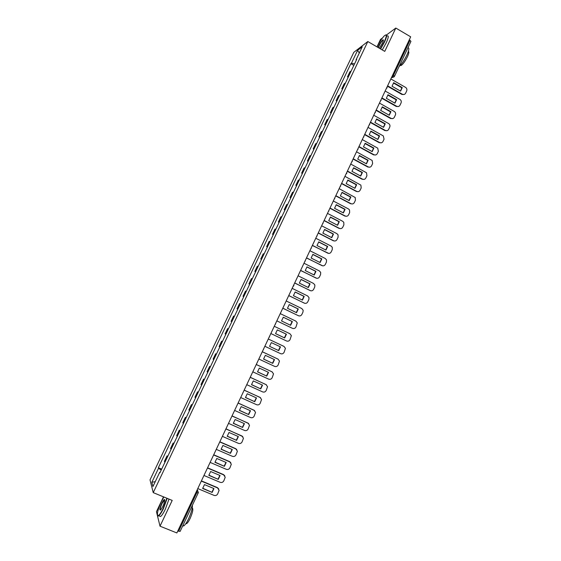 <?xml version="1.0" encoding="UTF-8"?>
<svg xmlns="http://www.w3.org/2000/svg" width="561" height="561" viewBox="0 0 561 561"><rect width="100%" height="100%" fill="white"/><g stroke="black" fill="none" stroke-linecap="round" stroke-linejoin="round"><path stroke-width="0.84" d="M163.489 496.836L156.449 511.681L160.011 526.183L176.869 532.95L410.694 36.83L395.807 28.05L386.487 34.978M367.813 41.535L353.816 52.32L150.025 479.872L153.23 492.628L367.813 41.535L384.762 51.381L395.807 28.05M382.483 37.959L380.498 39.431L376.978 46.858M160.011 526.183L172.206 500.412L153.23 492.628M180.109 531.309L178.636 531.253L196.792 492.712L197.128 489.963M177.823 530.923L178.636 531.253M409.306 39.768L410.947 41.374L394.481 76.338L393.52 75.216L410.028 40.189M351.116 71.1L349.875 71.829L347.476 76.871L348.711 76.156M348.178 77.271L347.476 76.871M345.422 83.063L344.202 83.743L341.796 88.792L343.009 88.133M342.505 89.192L341.796 88.792M339.714 95.061L338.514 95.693L336.102 100.749L337.294 100.146M336.817 101.148L336.102 100.749M333.991 107.088L332.813 107.663L330.394 112.74L331.565 112.179M331.109 113.133L330.394 112.74M328.248 119.142L327.098 119.668L324.679 124.759L325.815 124.254M325.394 125.152L324.679 124.759M322.498 131.232L321.369 131.702L318.943 136.807L320.058 136.351M319.658 137.193L318.943 136.807M316.727 143.35L315.626 143.77L313.185 148.889L314.286 148.49M313.908 149.275L313.185 148.889M310.948 155.502L309.861 155.874L307.421 161L308.494 160.649M308.143 161.386L307.421 161M305.149 167.683L304.09 167.998L301.643 173.139L302.688 172.844M302.365 173.524L301.643 173.139M299.336 179.899L298.298 180.158L295.843 185.312L296.867 185.074M296.573 185.698L295.843 185.312M293.501 192.143L292.498 192.353L290.037 197.521L291.033 197.332M290.766 197.9L290.037 197.521M287.66 204.421L286.678 204.576L284.21 209.758L285.184 209.625M284.939 210.137L284.21 209.758M281.804 216.728L280.844 216.834L278.368 222.03L279.315 221.946M279.105 222.401L278.368 222.03M275.928 229.07L274.988 229.119L272.513 234.33L273.438 234.302M273.249 234.701L272.513 234.33M270.037 241.447L269.126 241.44L266.643 246.665L267.541 246.693M267.38 247.029L266.643 246.665M264.133 253.853L263.249 253.789L260.753 259.028L261.629 259.112M261.496 259.392L260.753 259.028M258.214 266.293L257.352 266.173L254.855 271.426L255.704 271.566M255.599 271.79L254.855 271.426M252.275 278.768L251.44 278.593L248.937 283.852L249.757 284.048M249.68 284.217L248.937 283.852M246.321 291.271L245.515 291.04L243.004 296.313L243.804 296.573M243.747 296.678L243.004 296.313M240.353 303.81L239.575 303.522L237.051 308.809L237.829 309.118M237.801 309.167L237.051 308.809M234.372 316.376L233.614 316.032L231.09 321.341L231.833 321.705M228.376 328.984L227.64 328.585L225.108 333.9L225.831 334.321M228.397 328.935L227.64 328.585M222.359 341.621L221.651 341.165L219.113 346.495L219.807 346.971M222.408 341.516L221.651 341.165M216.329 354.286L215.648 353.774L213.103 359.124L213.769 359.657M216.406 354.124L215.648 353.774M210.284 366.992L209.625 366.424L207.072 371.782L207.717 372.378M210.389 366.768L209.625 366.424M204.218 379.734L203.587 379.103L201.034 384.474L201.651 385.127M204.351 379.446L203.587 379.103M198.138 392.504L197.535 391.816L194.976 397.202L195.565 397.917M198.306 392.153L197.535 391.816M192.044 405.308L191.469 404.565L188.896 409.965L189.464 410.736M192.241 404.902L191.469 404.565M185.929 418.148L185.382 417.342L182.809 422.763L183.342 423.59M186.154 417.679L185.382 417.342M179.808 431.023L179.282 430.154L176.701 435.588L177.206 436.479M180.06 430.49L179.282 430.154M173.665 443.926L173.167 443.008L170.572 448.449L171.056 449.403M173.945 443.337L173.167 443.008M167.501 456.871L167.038 455.89L164.436 461.352L164.892 462.355M167.809 456.219L167.038 455.89M354.545 63.891L351.466 63.204L357.574 50.385L362.259 46.794L356.06 59.831L356.319 60.174M160.144 472.334L159.724 472.278L159.899 472.846L356.712 59.347L356.06 59.831M159.724 472.278L152.936 486.534L151.842 482.285L158.511 468.288L161.231 470.048M351.466 63.204L350.842 63.666L158.342 467.741L158.511 468.288M353.844 65.378L350.842 63.666M161.666 469.129L158.342 467.741M357.574 50.385L359.313 52.993M155.271 481.633L151.842 482.285M387.602 85.826L402.482 94.304C403.843 94.83 404.895 94.451 405.631 93.182L406.683 90.952C407.202 89.472 406.83 88.287 405.561 87.383L390.842 78.947M400.596 91.134L402.258 87.593L393.696 82.691L392.027 86.247L400.596 91.134M387.434 86.191L402.062 94.521L404.341 94.402M400.47 91.064L401.837 87.818L393.401 82.986M401.837 87.818L402.258 87.593M381.908 97.909L396.697 106.267C398.107 106.885 399.208 106.534 399.993 105.202L401.045 102.965C401.571 101.492 401.199 100.3 399.923 99.402L385.155 91.015M394.944 103.175L396.606 99.62L388.023 94.746L386.347 98.308L394.944 103.175M381.746 98.252L396.29 106.471L398.654 106.45M394.811 103.098L396.199 99.83L387.735 95.033M396.199 99.83L396.606 99.62M376.2 110.019L391.038 118.336C392.448 118.946 393.549 118.588 394.341 117.256L395.393 115.012C395.912 113.588 395.568 112.417 394.362 111.506L379.453 103.105M389.271 115.243L390.947 111.681L382.329 106.835L380.653 110.405L389.271 115.243M376.045 110.349L390.631 118.518L392.945 118.525M389.138 115.166L390.54 111.87L382.062 107.102M390.54 111.87L390.947 111.681M370.477 122.165L385.358 130.433C386.774 131.043 387.882 130.678 388.675 129.339L389.727 127.095C390.232 125.748 389.937 124.612 388.843 123.679L373.738 115.229M383.591 127.34L385.267 123.771L376.627 118.953L374.937 122.536L383.591 127.34M370.33 122.473L384.965 130.601L387.216 130.636M383.443 127.263L384.867 123.946L376.368 119.205M384.867 123.946L385.267 123.771M364.734 134.338L379.671 142.564C381.087 143.167 382.195 142.796 382.995 141.456L384.054 139.205L383.303 135.902L368.009 127.389M377.89 139.479L379.573 135.895L370.905 131.106L369.215 134.689L377.89 139.479M364.601 134.633L379.278 142.711L381.466 142.782M377.742 139.394L379.18 136.057L370.66 131.344M379.18 136.057L379.573 135.895M358.984 146.547L373.963 154.724C375.386 155.32 376.494 154.948 377.294 153.602L378.359 151.344L377.735 148.16L362.266 139.577M372.181 151.638L373.864 148.048L365.169 143.286L363.479 146.884L372.181 151.638M358.851 146.821L373.577 154.857L375.695 154.948M372.027 151.554L373.479 148.195L364.938 143.511M373.479 148.195L373.864 148.048M380.351 48.814L384.208 41.949C386.859 35.925 386.936 33.849 384.439 35.736C382.055 38.148 379.594 41.872 377.069 46.914M385.737 34.929C387.244 34.523 386.838 36.886 384.523 42.012L380.617 48.968M378.051 47.482L378.703 45.946C380.505 42.405 381.985 40.35 383.135 39.782C383.626 39.901 383.366 41.072 382.35 43.302L379.341 48.232M383.387 40.217L382.953 40.252C381.775 41.191 380.463 43.113 379.012 46.009L378.324 47.643M407.903 47.832C409.453 47.657 409.116 50.062 406.886 55.062C404.306 60.279 401.704 64.122 399.067 66.591M405.729 52.461L404.257 55.588M408.324 51.514C409.235 51.647 408.941 53.4 407.426 56.766C405.168 61.247 403.071 64.157 401.143 65.504L400.295 65.385M387.153 35.981C388.899 35.273 388.57 37.601 386.164 42.973L382.258 49.922M163.861 496.99L161.386 501.541C157.718 509.942 156.617 514.654 158.097 515.678C159.338 515.201 161.049 512.719 163.23 508.245L166.862 498.224M167.178 498.35L163.503 508.427C161.645 512.291 160.06 514.746 158.77 515.783L158.244 516.05L157.543 515.433M161.841 503.182C162.921 500.952 163.777 499.718 164.401 499.472C165.151 499.942 164.597 502.298 162.76 506.534L160.762 509.837C159.289 510.629 159.647 508.413 161.841 503.182M164.759 499.893L162.108 503.364C160.411 507.242 159.871 509.479 160.488 510.089M192.402 505.328C192.479 508.427 191.224 512.866 188.629 518.652C186.785 522.487 185.172 524.9 183.784 525.895L182.676 525.98M187.36 516.043L185.733 519.486M192.234 507.915C193.454 508.792 192.76 512.291 190.151 518.406C188.826 521.162 187.662 522.901 186.659 523.616L185.831 523.644M169.008 499.101L165.348 509.178C163.489 513.042 161.905 515.489 160.6 516.527L159.338 516.015M164.534 500.054L164.724 499.704M353.213 158.784L368.24 166.912C369.671 167.508 370.779 167.129 371.585 165.783L372.644 163.517L372.146 160.446L356.508 151.8M366.452 163.833L368.142 160.236L359.419 155.495L357.722 159.107L366.452 163.833M353.093 159.044L367.862 167.031L369.902 167.157M366.291 163.749L367.764 160.362L359.201 155.713M367.764 160.362L368.142 160.236M347.434 171.056L362.504 179.134C363.935 179.723 365.057 179.345 365.856 177.991L366.922 175.719L366.529 172.774L350.73 164.05M360.709 176.063L362.406 172.451L353.654 167.746L351.95 171.357L360.709 176.063M347.322 171.294L362.133 179.239L364.089 179.387M360.541 175.972L362.034 172.564L353.451 167.942M362.034 172.564L362.406 172.451M341.635 183.356L356.754 191.392C358.191 191.974 359.313 191.589 360.113 190.235L361.186 187.956L360.891 185.13L344.945 176.336M354.952 188.321L356.649 184.702L347.876 180.018L346.165 183.65L354.952 188.321M341.53 183.58L356.389 191.476L358.255 191.652M354.776 188.23L356.291 184.793L347.687 180.207M356.291 184.793L356.649 184.702M335.822 195.691L350.983 203.678C352.427 204.26 353.549 203.867 354.363 202.507L355.429 200.221L355.218 197.514L339.139 188.65M349.18 200.614L350.884 196.981L342.077 192.332L340.366 195.964L349.18 200.614M335.723 195.894L350.632 203.748L352.392 203.945M348.998 200.515L350.527 197.058L341.901 192.5M350.527 197.058L350.884 196.981M329.994 208.061L345.204 215.999C346.649 216.574 347.778 216.181 348.591 214.814L349.664 212.521L349.524 209.933L348.507 208.965L333.318 200.999M343.395 212.935L345.099 209.295L336.27 204.674L334.552 208.313L343.395 212.935M329.903 208.25L344.861 216.048L346.509 216.273M343.206 212.836L344.756 209.358L336.109 204.828M324.146 220.459L339.405 228.348C340.857 228.916 341.993 228.523 342.799 227.149L343.879 224.856L343.802 222.373L342.715 221.3L327.484 213.383M337.589 225.291L339.3 221.644L330.443 217.044L328.725 220.697L337.589 225.291M324.069 220.627L339.068 228.383L340.604 228.622M337.392 225.192L338.963 221.686L330.296 217.191M318.29 232.892L333.599 240.732C335.05 241.3 336.186 240.893 337 239.519L338.08 237.219L338.059 234.849L336.916 233.664L321.635 225.795M331.768 237.675L333.486 234.021L324.602 229.449L322.877 233.117L331.768 237.675M318.213 233.046L333.262 240.746L334.679 241.006M331.572 237.576L333.157 234.049L324.468 229.582M312.414 245.36L327.771 253.151C329.23 253.712 330.366 253.299 331.186 251.924L332.266 249.617L332.294 247.345L331.095 246.062L315.766 238.243M325.941 250.094L327.659 246.433L318.746 241.889L317.014 245.564L325.941 250.094M312.351 245.494L328.725 253.411M325.731 249.989L327.336 246.44L318.627 242.001M306.523 257.857L321.93 265.598C323.388 266.152 324.531 265.739 325.352 264.357L326.439 262.043L326.509 259.869L325.261 258.488L309.882 250.718M320.093 262.548L321.818 258.873L312.877 254.364L311.138 258.046L320.093 262.548M306.467 257.969L322.743 265.844M319.875 262.443L321.502 258.866L312.772 254.463M300.619 270.388L316.067 278.081C317.54 278.628 318.683 278.214 319.504 276.825L320.59 274.504L320.696 272.429L319.412 270.956L303.985 263.235M314.23 275.037L315.955 271.349L306.986 266.868L305.247 270.563L314.23 275.037M300.57 270.486L316.748 278.298M314.006 274.925L315.647 271.328L306.902 266.952M294.693 282.947L310.198 290.591C311.671 291.138 312.821 290.717 313.641 289.329L314.735 287.001L314.868 285.009L313.55 283.452L298.073 275.781M308.347 287.555L310.086 283.859L301.082 279.406L299.343 283.109L308.347 287.555M294.658 283.032L310.724 290.78M308.115 287.442L309.784 283.817L301.012 279.476M288.761 295.549L304.307 303.136C305.787 303.683 306.937 303.256 307.765 301.86L308.859 299.525L309.02 297.618L307.673 295.977L292.148 288.354M302.456 300.107L304.195 296.397L295.163 291.972L293.417 295.689L302.456 300.107M288.726 295.605L304.686 303.284M302.218 299.988L303.901 296.341L295.107 292.029M282.807 308.178L298.403 315.717C299.89 316.257 301.04 315.822 301.867 314.426L302.968 312.084L303.15 310.254L301.776 308.536L286.201 300.969M296.545 312.687L298.291 308.971L289.231 304.581L287.477 308.305L296.545 312.687M282.786 308.22L298.62 315.815M296.299 312.568L298.003 308.894L289.188 304.616M292.547 328.36L276.825 320.864L292.484 328.332C293.971 328.865 295.128 328.43 295.963 327.028L297.26 322.919L295.864 321.13L280.241 313.613M290.619 325.303L292.365 321.579L283.284 317.217L281.524 320.948L290.619 325.303M290.367 325.184L292.092 321.488L283.256 317.238M286.426 340.92L270.851 333.543L286.552 340.983C288.038 341.509 289.203 341.067 290.037 339.657L291.355 335.611L289.939 333.76L274.266 326.292M284.672 337.953L286.433 334.223L277.316 329.889L275.556 333.627L284.672 337.953M284.413 337.834L286.159 334.111L277.309 329.896M264.848 346.27L280.598 353.661C282.092 354.18 283.263 353.739 284.097 352.322L285.43 348.332L283.999 346.425L268.277 339.005M278.719 350.639L280.479 346.894L271.335 342.589L269.568 346.34L278.719 350.639L269.568 346.326M283.999 346.425L268.277 338.998M278.459 350.506L280.212 346.775M258.831 359.04L274.631 366.375C276.131 366.887 277.302 366.438 278.137 365.022L279.483 361.088L278.039 359.117L262.268 351.754M272.744 363.36L274.511 359.608L265.339 355.33L263.565 359.089L272.744 363.36L263.572 359.054M278.095 359.145L262.282 351.726M272.492 363.205L274.252 359.489M252.801 371.838L268.649 379.124C270.157 379.636 271.328 379.18 272.169 377.756L273.523 373.864L272.064 371.845L256.244 364.531M266.755 376.108L268.523 372.35L259.322 368.1L257.548 371.873L266.755 376.108L257.555 371.817M272.267 371.95L256.265 364.489M266.517 375.94L268.277 372.231M246.756 384.671L262.653 391.901C264.161 392.405 265.339 391.95 266.18 390.526L267.548 386.683L266.075 384.608L250.206 377.343M260.753 388.899L262.527 385.127L253.299 380.905L251.517 384.692L260.753 388.899L251.524 384.608M266.426 384.804L250.234 377.287M260.514 388.71L262.282 385.014M240.69 397.539L256.636 404.719C258.151 405.217 259.329 404.754 260.178 403.324L261.552 399.523L260.073 397.405L244.147 390.197M254.729 401.718L256.51 397.931L247.247 393.745L245.466 397.539L254.729 401.718L245.473 397.44M260.549 397.693L244.189 390.112M254.505 401.508L256.272 397.826M234.61 410.442L250.606 417.566C252.127 418.064 253.313 417.594 254.154 416.157L255.535 412.398L254.049 410.231L238.081 403.078M248.691 414.572L250.479 410.778L241.188 406.62L239.4 410.428L248.691 414.572L239.407 410.301M254.652 410.617L238.123 402.98M248.474 414.348L250.248 410.673M228.509 423.38L244.561 430.455C246.083 430.939 247.275 430.469 248.123 429.032L249.505 425.308L248.011 423.099L231.988 415.996M242.64 427.461L244.428 423.653L235.108 419.53L233.313 423.345L242.64 427.461L233.327 423.197M248.726 423.576L232.044 415.876M242.429 427.216L244.203 423.555M222.394 436.353L238.495 443.372C240.024 443.856 241.216 443.379 242.072 441.935L243.46 438.246L241.959 435.995L225.887 428.948M236.574 440.385L238.362 436.57L229.014 432.475L227.219 436.297L236.574 440.385L227.233 436.128M242.78 436.577L225.95 428.807M236.37 440.119L238.145 436.472M216.266 449.361L232.422 456.324C233.951 456.801 235.15 456.317 235.999 454.873L237.394 451.212L235.886 448.926L219.765 441.935M230.487 453.337L232.282 449.515L222.906 445.455L221.104 449.284L230.487 453.337L221.118 449.095M236.798 449.606L235.69 448.653L219.842 441.78M230.291 453.057L232.072 449.424M210.116 462.404L226.321 469.312C227.864 469.788 229.063 469.298 229.919 467.846L231.314 464.213L229.807 461.899L213.629 454.957M224.386 466.331L226.188 462.495L216.777 458.47L214.968 462.313L224.386 466.331L214.989 462.096M230.795 462.671L229.61 461.605L213.713 454.782M224.197 466.03L225.978 462.411M203.959 475.476L220.214 482.334C221.756 482.804 222.955 482.306 223.818 480.854L225.22 477.25L223.699 474.901L207.472 468.014M218.264 479.36L220.073 475.518L210.634 471.513L208.818 475.37L218.264 479.36L208.846 475.132M224.765 475.763L223.516 474.585L207.563 467.818M218.089 479.038L219.87 475.426M197.774 488.589L214.085 495.391C215.634 495.854 216.841 495.356 217.696 493.897L219.106 490.321L217.584 487.937L201.301 481.107M212.135 492.425L213.944 488.568L204.477 484.599L202.654 488.463L212.135 492.425L202.682 488.203M218.713 488.89L217.409 487.607L201.406 480.889M211.967 492.081L213.748 488.484M196.953 490.328L198.391 492.179L198.222 492.979L195.992 492.383M391.515 77.523L393.52 75.216L392.798 74.802M391.795 76.934L392.335 77.229L394.376 76.443M170.832 449.095L173.433 443.632M176.974 436.192L179.569 430.743M183.103 423.317L185.691 417.882M189.211 410.477L191.792 405.056M195.305 397.679L197.879 392.272M201.385 384.909L203.952 379.517M207.451 372.167L210.01 366.789M213.496 359.468L216.048 354.103M219.526 346.796L222.072 341.453M225.536 334.167L228.082 328.83M231.539 321.558L234.07 316.243M237.52 308.992L240.045 303.683M243.488 296.453L246.006 291.166M249.442 283.95L251.952 278.677M255.374 271.482L257.885 266.216M261.293 259.049L263.796 253.796M267.204 246.644L269.694 241.398M273.088 234.267L275.577 229.042M278.964 221.925L281.447 216.714M284.827 209.618L287.295 204.421M290.668 197.339L293.137 192.157M296.496 185.095L298.957 179.927M302.309 172.886L304.763 167.725M308.108 160.705L310.556 155.558M313.894 148.553L316.334 143.42M319.658 136.435L322.098 131.316M325.415 124.346L327.841 119.241M331.151 112.291L333.578 107.2M336.873 100.265L339.293 95.188M342.589 88.273L344.994 83.21M348.283 76.31L350.688 71.261M164.668 462.04L167.276 456.556M386.34 88.505L387.188 87.691M380.617 100.636L381.171 100.265M374.888 112.803L375.428 112.438M369.138 125.005L369.671 124.647M363.374 137.235L363.893 136.884M357.595 149.492L358.107 149.156M351.796 161.785L352.301 161.456M345.99 174.113L346.852 173.272M340.162 186.469L340.639 186.168M334.328 198.86L334.784 198.573M328.473 211.287L328.914 211.006M322.596 223.741L323.024 223.474M316.713 236.23L317.119 235.985M310.808 248.754L311.201 248.523M304.896 261.314L305.261 261.096M293.01 286.524L293.901 285.647M288.052 297.042L287.064 299.146M282.078 309.728L281.082 311.839M276.082 322.442L275.283 324.475M270.072 335.197L269.224 337.259M264.049 347.981L263.151 350.078M258.004 360.8L257.057 362.925M251.945 373.654L250.942 375.814M245.872 386.543L244.841 388.724M239.778 399.467L238.748 401.662M233.671 412.426L232.633 414.628M227.549 425.413L226.504 427.636M221.413 438.443L220.354 440.68M215.256 451.507L214.19 453.758M209.078 464.606L208.012 466.871M202.893 477.741L201.813 480.02M198.215 492.874L180.109 531.428M394.088 76.871L391.389 77.79M401.928 94.451L402.349 94.234M396.29 106.471L396.697 106.267M390.631 118.518L391.038 118.336M384.965 130.601L385.358 130.433M379.278 142.711L379.671 142.564M373.577 154.857L373.963 154.724M367.862 167.031L368.24 166.912M362.133 179.239L362.504 179.134M356.389 191.476L356.754 191.392M350.632 203.748L350.983 203.678M386.361 88.456L387.363 86.331M380.646 100.587L381.641 98.47M374.909 112.747L375.905 110.643M369.166 124.949L370.155 122.845M363.402 137.179L364.391 135.075M357.623 149.436L358.605 147.347M351.824 161.729L352.813 159.64M346.018 174.057L347 171.975M340.19 186.413L341.172 184.331M334.349 198.811L335.331 196.729M328.494 211.231L329.475 209.155M322.624 223.692L323.606 221.616M316.734 236.181L317.715 234.105M310.836 248.705L311.811 246.63M304.918 261.265L305.899 259.182M298.978 273.859L299.96 271.776M293.031 286.482L294.027 284.434M197.276 489.648L197.745 490.721M402.062 94.521L402.482 94.304M383.226 40.154L383.135 39.782M400.505 65.139L401.143 65.504M382.953 40.252L383.359 40.497M158.097 515.678L158.244 516.05M164.548 499.837L164.401 499.472M183.784 525.895L182.886 525.531M186.028 523.357L186.659 523.616M164.303 499.956L164.773 500.153M160.6 516.527L158.77 515.783"/></g></svg>
